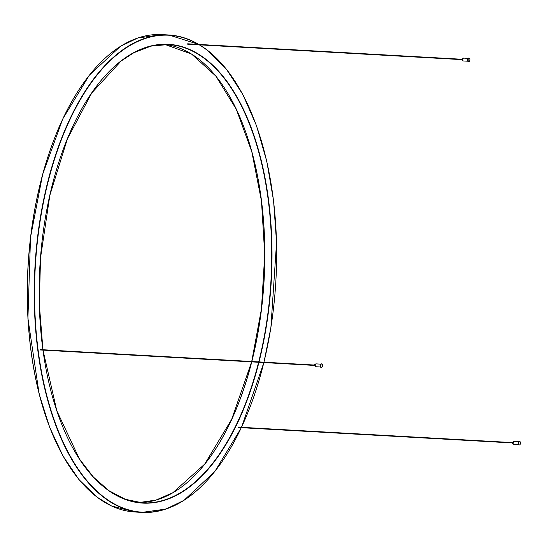 <?xml version="1.0" encoding="UTF-8"?>
<svg xmlns="http://www.w3.org/2000/svg" width="547" height="547" viewBox="0 0 547 547"><rect width="100%" height="100%" fill="white"/><g stroke="black" fill="none" stroke-linecap="round" stroke-linejoin="round"><path stroke-width="0.82" d="M40.697 349.991L40.717 349.608M238.649 427.528L238.41 427.802L238.266 427.016L238.67 427.152M188.093 44.204L188.113 43.822M519.52 441.429A1.75 0.882 93.2 0 0 518.665 443.248A1.75 0.882 93.2 0 0 519.452 444.923A1.75 0.882 93.2 0 0 520.436 443.22A1.75 0.882 93.2 0 0 519.65 441.422A1.75 0.882 93.2 0 0 519.52 441.429M513.127 443.446L512.648 443.419L512.669 442.154L513.202 442.174M468.97 58.105A1.75 0.882 93.2 0 0 468.116 59.924A1.75 0.882 93.2 0 0 468.902 61.592A1.75 0.882 93.2 0 0 469.887 59.896A1.75 0.882 93.2 0 0 469.1 58.091A1.75 0.882 93.2 0 0 468.97 58.105M462.577 60.122L462.092 60.095L462.119 58.823L462.653 58.85M321.568 363.892A1.75 0.882 93.2 0 0 320.713 365.711A1.75 0.882 93.2 0 0 321.506 367.379A1.75 0.882 93.2 0 0 322.484 365.676A1.75 0.882 93.2 0 0 321.698 363.878A1.75 0.882 93.2 0 0 321.568 363.892M315.181 365.902L314.696 365.875L314.723 364.61L315.25 364.63M226.506 91.055A229.761 115.923 -86.8 0 1 251.757 361.499M251.661 361.882A229.761 115.923 -86.8 0 1 205.535 463.165M251.627 361.875L231.709 419.228L204.687 464.116L172.893 492.697L156.045 500.054L139.054 502.556A229.521 115.8 93.2 0 0 251.743 361.882M251.839 361.505A229.521 115.8 93.2 0 0 164.873 44.444L191.546 54.05L215.812 76.054L236.29 109.236L251.805 151.704L261.473 201.057L264.741 254.505L261.432 309.014L251.723 361.499M88.997 75.725A238.841 120.504 93.2 0 0 67.172 462.947M98.392 83.835A229.521 115.8 -86.8 0 1 125.865 57.524A229.521 115.8 -86.8 0 1 168.312 44.539A229.521 115.8 -86.8 0 1 187.019 48.676A229.521 115.8 -86.8 0 1 258.704 361.895M258.608 362.271A229.521 115.8 -86.8 0 1 142.48 502.85A229.521 115.8 -86.8 0 1 123.772 498.707A229.521 115.8 -86.8 0 1 77.421 455.945M135.075 512.013A239.08 120.627 -86.8 0 1 115.588 507.698A239.08 120.627 -86.8 0 1 27.35 290.799A239.08 120.627 -86.8 0 1 117.803 48.109A239.08 120.627 -86.8 0 1 161.98 34.605L137.796 37.996L120.477 46.317L89.38 75.124L62.775 118.904L42.652 174.363L30.529 237.309L27.918 318.333L39.186 394.155L49.674 427.33L63.035 456.061L78.884 479.5L96.751 496.949L111.547 505.982L135.075 512.013L141.946 512.395A239.08 120.627 93.2 0 0 214.93 471.275M198.8 44.423A239.08 120.627 93.2 0 0 168.845 34.987A239.08 120.627 93.2 0 0 126.555 47.247A239.08 120.627 93.2 0 0 34.235 289.281A239.08 120.627 93.2 0 0 122.453 508.081A239.08 120.627 93.2 0 0 141.946 512.395L165.98 509.059L183.97 500.348L214.896 471.425L241.343 427.686M236.748 84.053A239.08 120.627 93.2 0 0 199.511 44.847M259.039 361.909A229.761 115.923 93.2 0 0 187.259 48.457A229.761 115.923 93.2 0 0 126.042 57.312A229.761 115.923 93.2 0 0 42.905 349.731M42.96 350.114A229.761 115.923 93.2 0 0 142.678 503.103A229.761 115.923 93.2 0 0 258.943 362.292M241.289 427.679A238.841 120.504 -86.8 0 1 122.692 507.862A238.841 120.504 -86.8 0 1 34.564 289.274A238.841 120.504 -86.8 0 1 126.788 47.486A238.841 120.504 -86.8 0 1 198.527 44.41M199.245 44.833A238.841 120.504 -86.8 0 1 263.928 362.189M263.839 362.565A238.841 120.504 -86.8 0 1 241.466 427.31M518.747 441.73A1.675 0.841 93.2 0 0 518.59 444.506M519.281 444.875A1.75 0.882 -86.8 0 1 519.24 444.889A1.75 0.882 -86.8 0 1 519.11 444.902A1.75 0.882 -86.8 0 1 518.317 443.227A1.75 0.882 -86.8 0 1 519.178 441.408A1.75 0.882 -86.8 0 1 519.308 441.402A1.75 0.882 -86.8 0 1 519.479 441.443M513.469 441.696A1.354 0.684 93.2 0 0 513.339 443.952M513.872 444.273A1.436 0.725 -86.8 0 1 513.77 444.28A1.436 0.725 -86.8 0 1 513.12 442.913A1.436 0.725 -86.8 0 1 513.824 441.429A1.436 0.725 -86.8 0 1 513.927 441.415C512.949 443.063 512.901 444.014 513.77 444.28L518.59 444.554M468.198 58.406A1.675 0.841 93.2 0 0 468.041 61.182M468.731 61.551A1.75 0.882 -86.8 0 1 468.69 61.565A1.75 0.882 -86.8 0 1 468.56 61.579A1.75 0.882 -86.8 0 1 467.767 59.903A1.75 0.882 -86.8 0 1 468.622 58.085A1.75 0.882 -86.8 0 1 468.758 58.078A1.75 0.882 -86.8 0 1 468.923 58.119M462.919 58.372A1.354 0.684 93.2 0 0 462.789 60.628M463.323 60.949A1.436 0.725 -86.8 0 1 463.22 60.956A1.436 0.725 -86.8 0 1 462.571 59.589A1.436 0.725 -86.8 0 1 463.275 58.098A1.436 0.725 -86.8 0 1 463.377 58.091C462.4 59.739 462.345 60.69 463.22 60.956L468.041 61.23M320.795 364.193A1.675 0.841 93.2 0 0 320.645 366.969M321.335 367.338A1.75 0.882 -86.8 0 1 321.287 367.345A1.75 0.882 -86.8 0 1 321.157 367.358A1.75 0.882 -86.8 0 1 320.371 365.69A1.75 0.882 -86.8 0 1 321.226 363.871A1.75 0.882 -86.8 0 1 321.356 363.858A1.75 0.882 -86.8 0 1 321.527 363.899M315.516 364.152A1.354 0.684 93.2 0 0 315.393 366.408M315.927 366.729A1.436 0.725 -86.8 0 1 315.817 366.736A1.436 0.725 -86.8 0 1 315.175 365.369A1.436 0.725 -86.8 0 1 315.872 363.885A1.436 0.725 -86.8 0 1 315.981 363.871C315.004 365.519 314.949 366.476 315.817 366.736L320.645 367.01M198.848 44.43L168.845 34.987L161.98 34.605M142.48 502.85L125.359 499.302L108.901 490.666L93.482 477.141L79.452 459.015L56.799 410.722L42.994 350.121M42.946 349.731L39.336 304.46L40.519 257.924L49.845 195.347L67.397 138.876L91.793 92.908L121.133 61.004L133.844 52.724L151.034 46.112L168.312 44.539M241.514 427.31L263.873 362.565M263.969 362.189L270.881 327.715L276.556 242.526L273.568 200.735L266.786 161.331L256.427 125.53L242.82 94.474L226.383 69.161L207.675 50.433L199.552 44.854M238.205 427.508L512.361 442.954M238.225 427.125L512.389 442.578M187.655 44.184L461.812 59.63M187.676 43.801L461.832 59.247M40.252 349.964L314.416 365.417M40.273 349.581L314.436 365.034M519.452 444.923L519.11 444.902C518.105 444.896 518.166 443.726 519.308 441.402L519.65 441.422M518.754 441.689L513.927 441.415M468.902 61.592L468.56 61.579C467.548 61.572 467.617 60.402 468.758 58.078L469.1 58.091M468.205 58.365L463.377 58.091M321.506 367.379L321.157 367.358C320.152 367.352 320.221 366.189 321.356 363.858L321.698 363.878M320.802 364.145L315.981 363.871"/></g></svg>
